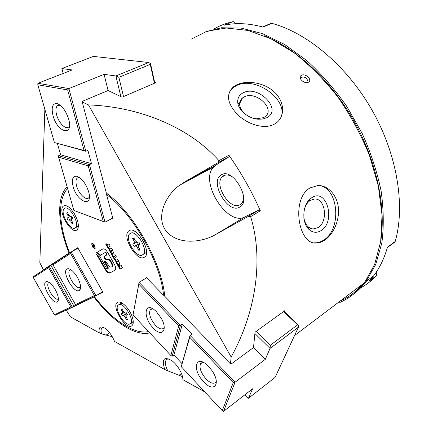 <?xml version="1.0" encoding="UTF-8"?>
<svg xmlns="http://www.w3.org/2000/svg" width="433" height="433" viewBox="0 0 433 433"><rect width="100%" height="100%" fill="white"/><g stroke="black" fill="none" stroke-linecap="round" stroke-linejoin="round"><path stroke-width="0.65" d="M301.503 75.282L301.016 75.586C297.52 77.929 304.529 84.397 308.339 82.259L308.789 81.978C312.372 79.488 305.379 73.101 301.503 75.282M243.249 92.792C239.319 94.784 237.479 97.945 237.717 102.269C238.134 110.052 248.358 118.615 258.084 119.216L262.712 119.043L266.685 117.754C282.944 110.074 258.588 84.549 243.249 92.792M252.342 117.976L256.498 118.804L263.632 117.597L265.039 116.704C275.886 109.111 256.011 90.405 244.207 96.878L242.458 97.972C240.375 99.698 239.433 101.961 239.638 104.77C240.071 108.439 242.177 111.752 245.966 114.702M236.948 84.711L233.338 86.909C225.674 94.372 227.173 103.682 237.836 114.832C248.136 124.644 264.336 129.548 274.138 124.293L276.557 122.75C285.358 116.006 284.47 101.349 274.311 91.991C264.227 82.541 247.14 79.932 236.948 84.711M229.219 92.305L232.884 87.883L236.515 85.62C255.714 75.358 290.391 101.187 280.292 118.637M311.857 197.637L310.163 198.909C302.104 205.442 301.671 223.688 309.4 229.799C313.156 232.83 317.075 233.084 321.151 230.545C336.089 221.609 326.796 187.624 311.857 197.637M303.825 217.177C304.367 221.425 305.882 224.689 308.383 226.962L310.564 228.38L312.94 229.014L318.141 227.617C328.398 221.647 325.47 198.011 314.499 199.028L310.418 200.327L309.01 201.383C306.829 203.358 305.281 206.065 304.361 209.507M324.826 240.099C322.076 241.955 319.294 242.918 316.485 242.989C298.207 245.251 290.841 198.541 310.104 187.895L317.844 185.524C327.776 185.162 337.08 194.899 338.357 207.667C339.694 220.435 333.367 234.285 324.826 240.099M314.277 242.826L315.175 242.848C318.185 242.799 321.064 241.847 323.819 239.996C342.433 228.808 338.265 185.914 318.19 185.519M239.481 207.212C227.661 214.2 209.112 181.416 221.225 174.937C232.857 166.662 252.601 201.572 239.481 207.212M232.056 176.594C228.705 174.732 225.837 174.472 223.455 175.83L222.113 176.945C213.81 185.01 230.145 210.752 239.866 204.841L241.657 203.391L242.599 201.946L243.373 199.7L243.655 197.047M103.72 327.483L102.551 327.592L101.728 328.203C100.911 329.324 100.851 331.202 101.544 333.838L99.26 332.934C98.437 326.926 100.499 325.47 105.441 328.56C109.305 331.683 112.326 335.981 114.491 341.448L164.756 369.538C161.449 358.849 163.993 356.013 172.399 361.019C175.581 363.655 178.261 367.07 180.431 371.265C182.012 374.442 182.84 377.246 182.915 379.687L204.782 391.903M169.135 358.946L167.636 358.973L166.12 360.018C164.811 362.345 165.368 365.945 167.787 370.816L164.756 369.538M339.77 302.478C349.323 298.359 357.582 291.761 364.543 282.673L374.648 264.428L380.683 241.657L382.03 215.104L378.312 185.892L369.473 155.436C361.149 134.999 350.676 115.611 338.065 97.279C324.501 80.035 309.931 65.264 294.353 52.956L270.847 38.721L247.844 30.418L226.372 28.015L207.228 31.154L190.985 39.246M99.26 332.934L70.422 316.821L66.141 310.012M43.544 270.003L39.841 262.804L44.853 109.268M154.586 82.048L155.81 82.671L122.063 97.203L108.093 90.524L82.465 101.273L82.221 101.939L88.505 104.91C139.978 106.821 189.194 127.367 218.936 160.616L228.954 155.29L229.117 156.741L215.748 165.254L213.664 167.003C198.877 181.189 227.368 226.827 244.959 216.895L259.075 209.929L260.341 210.784C251.687 191.272 241.219 172.772 228.954 155.29M260.341 210.784L250.631 216.652C263.8 259.253 256.033 311.971 231.157 357.003L230.453 363.893L231.146 364.023L253.522 347.547L255.021 332.192L284.795 310.688L284.703 312.052M112.277 336.733L101.544 333.838M182.477 376.623L167.787 370.816M149.753 332.874C134.755 336.609 112.087 321.026 93.901 297.006L66.087 310.277M43.219 269.889L69.015 253.045C57.784 225.095 56.128 197.681 67.115 186.834M82.221 101.939L106.345 193.075C133.64 212.83 161.882 262.739 164.713 296.215L230.453 363.893M231.157 357.003L88.505 104.91M250.631 216.652L248.574 216.256L215.748 234.448C205.502 240.851 180.794 246.691 166.846 232.012C153.785 216.246 167.999 192.523 180.22 184.902L185.692 181.324L218.21 162.581L218.936 160.616M178.97 375.341L181.476 373.56M105.858 335.256L109.673 332.847M131.794 323.586L132.98 324.214M69.442 253.121L69.015 253.045M93.901 297.006L94.026 296.686M203.629 381.744C214.059 393.521 221.566 383.768 211.688 370.237L208.241 366.118C195.7 353.274 191.489 369.419 203.629 381.744M203.342 362.41L200.544 363.644C199.056 367.714 200.885 372.818 206.038 378.951C210.508 383.346 213.783 384.358 215.861 381.993L216.305 380.883M153.201 328.003C161.866 337.81 168.361 330.179 161.06 317.914L156.492 311.809C144.903 299.706 141.932 316.583 153.201 328.003M152.654 308.756L150.213 309.73C148.584 313.844 150.338 319.029 155.474 325.291C159.192 328.983 161.969 329.865 163.804 327.933L164.231 327.083M245.013 394.674L248.466 398.268L252.553 388.818L223.542 411.35L222.248 410.641L233.263 382.593L189.757 337.269L181.254 366.664L222.248 410.641M283.929 311.316L298.342 324.994L298.451 327.132L270.03 348.43L254.967 333.562M133.045 314.948L170.851 355.504L178.742 325.795L138.793 284.178L133.045 314.948L139.053 282.365L146.598 277.818M181.254 366.664L190.011 335.364L191.889 334.087L182.304 324.144L180.426 325.394L172.15 356.245L173.942 355.006L181.882 363.498M182.304 324.144L173.942 355.006M189.757 337.269L190.011 335.364L235.07 382.22L265.315 359.325L270.03 348.43L270.419 345.171L297.612 324.869L283.593 311.56M233.263 382.593L235.07 382.22L223.542 411.35M248.466 398.268L275.085 377.424L298.451 327.132M256.298 331.267L270.419 345.171M138.793 284.178L139.053 282.365L180.426 325.394L178.742 325.795M253.522 347.547L265.315 359.325M297.612 324.869L298.629 325.551M172.15 356.245L170.851 355.504M117.76 302.261C119.416 301.628 121.57 302.423 124.211 304.653C127.237 307.365 129.689 310.84 131.572 315.072C133.921 321.097 133.819 324.782 131.269 326.125C124.509 329.129 110.669 304.686 117.76 302.261M63.337 206.108C65.188 204.831 67.721 205.81 70.92 209.058L74.314 213.577L76.928 218.93C78.86 224.527 78.833 228.207 76.847 229.983C71.093 234.773 57.253 210.319 63.337 206.108M129.11 230.74C136.714 225.144 152.898 253.738 144.157 257.326C136.363 262.079 120.996 234.924 129.11 230.74M92.64 245.365L93.312 245.673L93.49 244.71L93.539 246.025L93.782 246.453L94.291 246.133L94.508 246.512L93.322 247.254L92.786 245.289M95.054 247.957L94.832 248.082C94.979 245.744 94.102 244.293 92.202 243.725L92.094 243.817C91.942 246.139 92.819 247.595 94.719 248.179L94.832 248.082M94.962 248.607L95.098 248.488C95.271 245.706 94.221 243.974 91.958 243.297L91.834 243.406C91.65 246.177 92.694 247.909 94.962 248.607M104.45 261.012L104.591 262.349L107.638 267.729L107.882 269.229L106.534 268.33L100.548 257.749L96.581 254.42L104.943 269.191C106.756 272.103 108.402 273.364 109.89 272.979L115.243 270.073C116.017 268.817 115.698 266.836 114.285 264.135L107.801 252.683C105.928 249.7 104.25 248.45 102.767 248.943L96.397 252.775L100.283 255.367L104.878 252.672C105.988 253.002 106.502 253.841 106.415 255.183L103.925 256.661L104.705 258.647L105.896 259.546L107.287 259.621C109.089 258.333 113.359 265.256 111.741 266.847C110.669 267.567 109.343 266.69 107.768 264.227L106.161 262.052L104.45 261.012M104.808 261.045L108.153 267.437L108.228 269.034M114.117 256.574L112.78 256.59L111.611 254.534L114.128 255.156L115.081 254.62L116.315 256.796L115.367 257.321L114.556 259.73L113.392 257.673L114.642 256.276L112.78 256.59M116.098 262.598L115.275 259.762L116.223 259.161C116.959 258.636 117.825 259.286 118.837 261.115L119.632 263.881L118.664 264.482C117.944 265.007 117.089 264.379 116.098 262.598L118.382 261.592L117.873 261.283L116.683 261.927L116.58 262.322M112.45 218.221L112.851 218.367L106.556 194.574C133.185 213.994 160.648 262.528 163.533 295.263L146.37 277.585L146.284 278.008M67.618 188.582C57.188 199.359 58.834 225.874 69.67 252.969M96.624 295.371L103.011 292.313L77.761 247.708L71.25 251.952M94.345 296.535C111.995 319.749 133.873 334.833 148.514 331.543M121.24 265.499L122.544 267.81L119.903 269.18L117.765 265.402L118.344 265.093L119.183 266.582L119.611 266.355L118.842 265.001L119.394 264.709L120.163 266.062L121.24 265.499M110.025 251.865L109.203 249.002L110.123 248.385C110.843 247.833 111.709 248.472 112.715 250.301L113.516 253.099L112.569 253.716C111.866 254.268 111.016 253.651 110.025 251.865L110.507 251.595M108.964 248.526L108.402 248.861L105.69 244.066L106.247 243.73L106.978 245.013L108.964 243.811L110.269 246.123L108.277 247.313L108.964 248.526M163.533 295.263L164.529 294.635M107.601 194.044L106.556 194.574M101.501 292.481L102.762 291.874M77.983 248.104L76.224 249.251M102.962 248.845L96.911 252.488L100.716 255.113M96.911 252.488L96.397 252.775M97.766 255.318L105.452 268.893C107.265 271.805 108.916 273.071 110.399 272.682L115.091 270.23M104.878 252.672L105.398 252.379C106.513 252.71 107.021 253.549 106.935 254.891L104.445 256.368L105.224 258.355L106.415 259.253L107.806 259.324C109.614 258.041 113.879 264.958 112.261 266.549L111.746 266.842L112.261 266.549M92.289 243.205L92.115 243.79M94.573 248.239L95.157 248.407M122.534 267.783L119.903 269.18M120.428 268.877L118.296 265.115M119.378 264.715L120.136 266.051L119.611 266.355M119.448 264.038L119.183 264.179C118.512 264.715 117.695 264.146 116.726 262.474M116.504 262.079L115.8 259.464L116.071 259.248M118.702 260.882L116.683 261.927M118.16 261.749L118.923 261.267M118.831 261.104L118.35 261.386M113.305 256.293L112.418 254.734M115.081 254.62L114.128 255.156M116.309 256.791L115.367 257.321M114.815 258.961L113.917 257.375L113.392 257.673M113.917 257.375L114.642 256.276M110.42 251.329L109.728 248.71L110.442 248.217M112.932 253.511C112.271 253.868 111.508 253.278 110.642 251.73M112.596 250.095L110.447 251.286L110.864 251.649L112.266 250.804L111.768 250.496M110.864 251.649L112.813 250.48M112.726 250.312L112.239 250.588M108.921 248.553L106.22 243.779L105.69 244.066M108.975 243.828L106.978 245.013M93.642 245.495L93.312 245.673M94.313 246.161L93.782 246.453M93.826 246.94L93.625 246.583M93.544 245.987L92.873 245.733L93.241 246.794L94.161 246.242M93.209 245.543L92.906 245.706M94.167 246.253L93.647 246.534L93.387 246.074M93.241 246.794L93.647 246.534M132.449 232.169L135.275 231.693M146.527 251.53L145.834 252.84L144.032 253.89M130.679 233.149C136.574 230.156 148.178 249.408 143.383 254.263L142.024 255.199C135.902 257.749 124.715 238.756 129.516 233.982L130.679 233.149M132.725 244.05L134.392 243.389L134.165 241.316L132.671 238.421L133.884 237.977L135.377 240.883L137.315 242.437L138.804 241.917L140.043 244.326L138.333 244.997L138.56 247.07L140.048 249.965L138.825 250.371L137.337 247.481L135.41 245.922L133.949 246.426L132.725 244.05M139.556 249.002L138.825 250.371M135.41 245.922L138.311 244.196L133.949 246.426M138.311 244.196L137.396 242.41M134.165 238.534L132.671 238.421M138.674 244.071L139.518 244.293M120.206 303.874L122.074 303.084M133.256 321.4L131.697 322.737M119.172 304.507C124.184 302.856 134.382 319.505 130.706 323.359L129.348 324.165C124.163 325.464 114.296 309.059 117.96 305.26L119.172 304.507M121.072 313.763L122.566 313.4L122.312 311.695L120.975 309.113L122.036 308.908L123.373 311.495L125.094 313.027L126.393 312.794L127.502 314.943L125.976 315.305L126.225 317.005L127.562 319.592L126.49 319.77L125.159 317.189L123.448 315.657L122.171 315.884L121.072 313.763M127.075 318.645L126.49 319.77M123.448 315.657L126.414 313.806L122.171 315.884M126.095 313.865L125.613 312.935M122.155 309.14L120.975 309.113M126.414 313.806L127.015 313.995M66.974 207.082L68.398 206.844M78.373 225.847L76.744 227.044M64.755 208.197C69.518 205.318 79.937 223.877 75.656 227.612L74.898 228.137C69.962 230.637 59.857 212.349 64.133 208.646L64.755 208.197M66.936 218.102L68.181 217.534L67.943 215.591L66.606 212.971L67.548 212.554L68.885 215.185L70.503 216.576L71.656 216.083L72.766 218.259L71.483 218.833L71.726 220.77L73.058 223.396L72.105 223.78L70.779 221.166L69.166 219.775L68.03 220.251L66.936 218.102M72.722 222.735L72.105 223.78M69.166 219.775L72.273 218.172L68.03 220.251M71.992 218.292L71.007 216.359M67.813 213.085L66.606 212.971M72.273 218.172L72.668 218.2M394.219 242.556L395.188 241.468C405.38 206.335 397.499 155.22 372.304 110.61C347.077 66.016 307.3 32.832 271.881 23.366L270.484 23.609L262.566 26.938M235.557 23.734C234.87 22.256 233.988 21.569 232.911 21.677C225.961 23.209 219.596 25.682 213.821 29.103M193.946 176.913L194.119 177.46M204.024 32.286L221.404 27.766L241.073 28.075L262.414 33.595L284.633 44.475L306.77 60.571C321.172 73.718 334.433 88.879 346.552 106.053L362.172 133.445C370.794 152.632 377.105 171.793 381.11 190.937C383.708 209.637 383.947 227.006 381.83 243.043L375.757 264.336L366.047 281.537C362.107 286.733 357.701 291.117 352.819 294.694M360.581 287.923C366.383 284.779 371.687 280.676 376.504 275.621L376.142 272.341M395.188 241.468L387.486 247.124C384.298 258.344 379.703 267.892 373.695 275.761L369.024 281.282L376.499 275.583M232.911 21.677L224.207 25.19C235.98 22.63 248.937 23.258 263.075 27.079L271.881 23.366M340.257 301.016C348.668 297.357 356.088 291.75 362.524 284.2M380.726 241.381C386.247 207.098 376.705 161.195 353.81 120.742C330.85 80.327 296.356 48.572 264.103 35.712M235.146 22.944L235.704 23.723M376.223 272.216L376.569 273.05M230.719 90.048L230.41 90.042M254.62 31.003L256.217 32.789M68.668 119.118C65.811 110.55 61.876 105.343 56.869 103.482C52.442 103.465 51.159 107.519 53.026 115.643C57.459 132.812 73.816 137.028 68.668 119.118M60.301 105.251L57.351 105.739C55.727 107.471 55.5 110.567 56.663 115.021C58.753 123.015 65.838 130.062 68.755 126.918L69.502 125.862M88.63 191.7C85.967 183.765 82.156 178.634 77.204 176.307C72.787 175.684 71.423 179.083 73.107 186.499C77.161 202.26 93.382 208.186 88.63 191.7M79.58 177.552L77.069 178.201C75.791 179.706 75.64 182.288 76.609 185.946C78.617 193.719 86.14 201.053 88.814 197.729L89.366 196.896M154.44 83.26L150.262 64.393L118.88 77.318L123.513 96.575M120.856 96.532L115.882 75.97L104.077 74.352L68.896 88.565L85.837 151.285L54.406 142.549L84.072 150.522L67.645 89.923L37.823 84.776L54.406 142.549M108.093 90.524L104.077 74.352M154.819 83.098L150.527 63.694L148.752 62.509L115.882 75.97L118.88 77.318M112.769 218.048L104.992 222.189L73.891 210.449L103.303 221.48L88.229 165.861L58.612 157.201L73.891 210.449M57.443 143.637L60.625 154.798L58.644 155.701L89.442 164.632L91.482 163.658L87.899 150.332L85.837 151.285L84.072 150.522M60.625 154.798L91.482 163.658M37.823 84.776L37.882 83.298L72.122 69.962L61.887 68.555L63.207 73.437M37.882 83.298L68.896 88.565L67.645 89.923M148.752 62.509L93.452 56.409L61.887 68.555M88.229 165.861L89.442 164.632L104.992 222.189L103.303 221.48M150.262 64.393L150.202 63.164M58.612 157.201L58.644 155.701M45.893 281.802C41.038 284.162 52.723 304.81 57.264 301.888C58.542 301.097 58.742 299.03 57.86 295.69C56.117 290.299 53.421 286.029 49.757 282.879C48.112 281.639 46.824 281.282 45.893 281.802M49.232 282.495L48.404 282.938C45.276 285.829 54.498 301.341 57.973 299.014L58.395 298.662M67.001 269.001C61.448 271.745 73.956 293.839 79.19 290.527C80.852 289.439 81.009 286.716 79.656 282.359C77.913 277.537 75.402 273.64 72.111 270.657C69.951 268.871 68.252 268.319 67.001 269.001M70.866 269.716L69.605 270.289C66.065 273.64 75.932 290.094 79.916 287.463L80.57 286.835M78.07 248.25L71.185 251.984L95.964 295.761L102.702 291.772M75.494 304.637L94.399 295.55L70.557 253.435L52.961 264.844L75.494 304.637L76.343 305.135L95.964 295.761L94.399 295.55M73.951 306.093L50.91 265.386L49.205 266.311L72.284 307.073L76.17 305.032M52.972 264.038L50.91 265.386M54.374 314.791L70.839 306.878L48.631 267.654L33.314 277.591L54.374 314.791L55.202 315.24L72.284 307.073L70.839 306.878M52.961 264.844L52.978 263.854L71.185 251.984L70.557 253.435M33.314 277.591L33.352 276.644L49.205 266.311L48.631 267.654M79.499 289.206L80.43 288.67M215.748 165.254L185.692 181.324M244.959 216.895L215.748 234.448M229.03 156.811L218.21 162.581M248.574 216.256L259.075 209.929M105.111 262.057L104.591 262.349M100.137 254.918L99.622 255.205M110.399 272.682L109.89 272.979M105.452 268.893L104.943 269.191M108.153 267.437L107.638 267.729M107.806 259.324L107.287 259.621M107.471 259.513L106.951 259.811M106.415 259.253L105.896 259.546M105.224 258.355L104.705 258.647M104.51 256.314L103.99 256.607M106.859 254.956L106.339 255.248M119.373 264.092L119.102 264.249M119.183 264.179L118.664 264.482M118.398 260.98L117.873 261.283M110.22 248.347L109.695 248.639M112.58 250.664L112.055 250.956M138.452 246.848L137.337 247.481M136.492 242.231L134.327 243.46M134.165 241.316L135.275 240.688M139.908 244.071L138.549 244.84M126.052 316.631L125.159 317.189M122.312 311.695L123.194 311.148M127.275 314.499L126.198 315.17L127.275 314.493M71.689 220.695L70.779 221.166M70.13 216.56L68.111 217.593M67.943 215.591L68.852 215.125M72.717 218.172L71.607 218.746M256.498 118.804L258.084 119.216M239.638 104.77L237.717 102.269M239.601 103.796L242.458 97.972M232.884 87.883L233.338 86.909M308.383 226.962L309.4 229.799M309.01 201.383L310.163 198.909M308.155 228.548L308.978 228.619M312.209 228.911L313.752 229.046M315.175 242.848L316.485 242.989M225.533 175.067L222.113 176.945M364.543 282.673L294.543 335.537M243.108 202.541L241.657 203.391M213.664 167.003L180.22 184.902M101.728 328.203L102.838 327.51M229.117 156.741L218.432 162.44M151.702 308.789L150.213 309.73M202.168 362.486L200.544 363.644M108.396 268.931L107.882 269.229M104.445 256.368L103.925 256.661M106.935 254.891L106.415 255.183M92.186 243.211L91.834 243.406M115.275 259.762L115.8 259.464M118.382 261.592L118.907 261.288M114.003 256.693L114.528 256.396M109.203 249.002L109.728 248.71M112.266 250.804L112.797 250.507M143.383 254.263L145.834 252.84M136.471 242.215L134.392 243.389M130.706 323.359L132.936 321.946M124.06 312.469L122.566 313.4M75.656 227.612L77.983 226.389M70.103 216.549L68.181 217.534M373.695 275.761L366.047 281.537M376.591 275.518L369.149 281.152M394.896 242.058L387.351 247.6M308.117 82.362C307.214 77.594 304.556 76.056 300.15 77.745M58.969 105.067L57.351 105.739M78.557 177.481L77.069 178.201M49.183 282.505L48.404 282.938M70.579 269.743L69.605 270.289"/></g></svg>
